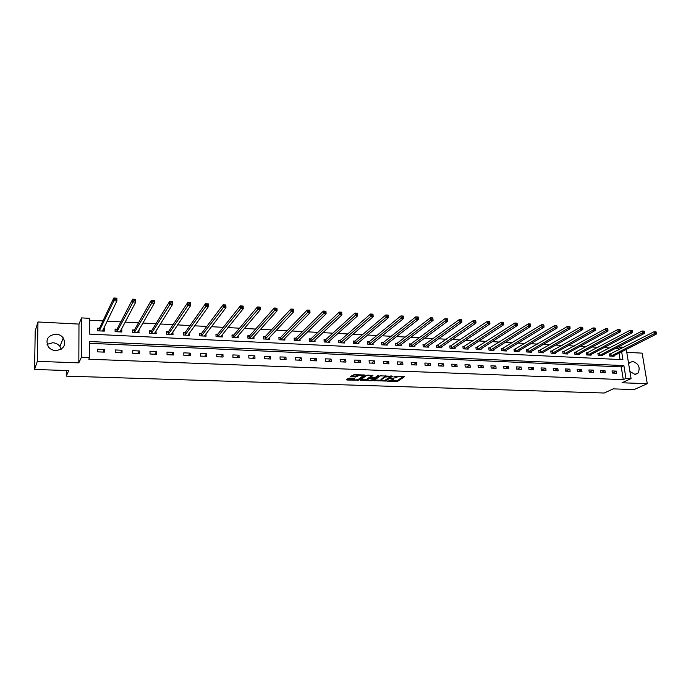 <?xml version="1.0" encoding="UTF-8"?>
<svg xmlns="http://www.w3.org/2000/svg" width="691" height="691" viewBox="0 0 691 691"><rect width="100%" height="100%" fill="white"/><g stroke="black" fill="none" stroke-linecap="round" stroke-linejoin="round"><path stroke-width="1.04" d="M386.9 381.173L397.524 381.449L404.485 376.681L393.93 376.25L396.988 377.459L390.389 378.728L393.559 379.817L392.877 380.309L386.9 381.173M47.066 344.351L52.758 342.745C55.772 342.952 58.174 344.187 59.944 346.459L61.257 349.136M55.729 350.605C63.9 349.275 66.414 345.051 63.261 337.934C61.447 335.61 58.994 334.34 55.911 334.116C47.541 335.472 45.079 339.782 48.517 347.055C50.357 349.231 52.766 350.415 55.729 350.605M629.881 371.404L634.865 374.349L638.026 373.131C640.531 367.577 638.769 363.665 632.731 361.402L629.458 362.715L628.663 363.941M349.447 378.141L348.204 378.383L346.433 379.748L346.994 380.024L358.629 380.145L365.098 375.308L364.572 374.997L354.025 374.626L350.587 376.543L355.649 376.992L357.981 375.93C360.685 375.058 362.291 375.101 362.801 376.042L358.491 379.281C355.822 380.136 354.233 380.093 353.714 379.169L354.483 378.582L353.93 378.297L349.447 378.141M34.55 369.46L35.224 330.903L37.97 321.971L37.314 361.341L34.55 369.46L68.711 370.601L66.267 376.129L604.228 393.015L613.228 388.869L634.122 389.569L647.277 383.695L622.038 382.771L631.056 378.59L625.96 378.392L623.299 379.635L88.768 359.216L89.58 357.541L81.426 357.23L81.555 317.903L89.605 318.335L89.597 334.116L622.937 359.674L621.65 351.728M37.314 361.341L78.826 362.861L81.426 357.23M373.719 380.646L385.621 381.052L392.436 376.258L380.37 375.852L373.719 380.646M370.972 380.827L360.141 380.214L366.653 375.36L367.906 375.118L372.915 375.559L370.177 377.58L370.721 377.856L374.893 377.718L377.718 375.671L378.962 375.697L372.207 380.594L370.972 380.827L370.92 380.18M647.277 383.695L642.155 353.136L626.772 352.35M66.31 370.523L66.267 376.129M623.299 379.635L621.252 366.895L89.588 343.306M616.432 371.11L612.036 370.92L612.373 373.054L616.769 373.235L616.432 371.11L612.407 373.054M604.971 370.626L600.531 370.436L600.868 372.579L605.307 372.769L604.971 370.626L600.997 372.587M593.388 370.134L588.905 369.944L589.224 372.103L593.716 372.285L593.388 370.134L589.458 372.112M581.675 369.642L577.14 369.452L577.46 371.62L581.995 371.801L581.675 369.642L577.788 371.628M569.833 369.141L565.238 368.951L565.549 371.127L570.144 371.317L569.833 369.141L565.998 371.145M557.853 368.64L553.206 368.441L553.517 370.635L558.155 370.825L557.853 368.64L554.061 370.652M545.735 368.122L541.036 367.923L541.338 370.134L546.037 370.324L545.735 368.122L541.994 370.16M533.478 367.603L528.727 367.405L529.021 369.625L533.772 369.815L533.478 367.603L529.79 369.65M521.074 367.085L516.272 366.878L516.557 369.106L521.368 369.305L521.074 367.085L517.447 369.149M508.533 366.558L503.67 366.351L503.946 368.588L508.818 368.787L508.533 366.558L504.957 368.631M495.844 366.014L490.921 365.807L491.197 368.061L496.121 368.268L495.844 366.014L492.32 368.113M483 365.479L478.025 365.263L478.284 367.534L483.268 367.742L483 365.479L479.537 367.586M470.01 364.926L464.974 364.718L465.233 366.999L470.269 367.206L470.01 364.926L466.606 367.051M456.863 364.373L451.767 364.157L452.018 366.455L457.114 366.662L456.863 364.373L453.521 366.515M443.562 363.812L438.396 363.596L438.638 365.902L443.803 366.109L443.562 363.812L440.279 365.971M430.096 363.241L424.87 363.025L425.103 365.34L430.329 365.556L430.096 363.241L426.883 365.418M416.466 362.671L411.18 362.447L411.404 364.779L416.69 364.995L416.466 362.671L413.322 364.857M402.672 362.084L397.316 361.859L397.532 364.209L402.888 364.425L402.672 362.084L399.588 364.295M388.705 361.497L383.289 361.263L383.496 363.63L388.921 363.855L388.705 361.497L385.699 363.716M374.565 360.901L369.08 360.667L369.279 363.043L374.772 363.267L374.565 360.901L371.637 363.138M360.253 360.296L354.699 360.063L354.889 362.447L360.452 362.68L360.253 360.296L357.394 362.55M345.759 359.683L340.136 359.441L340.317 361.851L345.949 362.084L345.759 359.683L342.978 361.963M331.084 359.061L325.392 358.819L325.565 361.246L331.265 361.479L331.084 359.061L328.38 361.358M316.228 358.439L310.458 358.188L310.622 360.624L316.392 360.866L316.228 358.439L313.602 360.745M301.172 357.8L295.333 357.549L295.489 360.002L301.328 360.244L301.172 357.8L298.642 360.132M285.936 357.161L280.019 356.91L280.157 359.372L286.074 359.614L285.936 357.161L283.483 359.51M270.492 356.504L264.498 356.254L264.627 358.733L270.63 358.983L270.492 356.504L268.125 358.879M254.849 355.848L248.777 355.589L248.898 358.085L254.979 358.335L254.849 355.848L252.578 358.232M239.008 355.174L232.858 354.915L232.962 357.428L239.121 357.679L239.008 355.174L236.823 357.584M222.951 354.5L216.724 354.233L216.819 356.763L223.055 357.022L222.951 354.5L220.87 356.927M206.687 353.809L200.373 353.542L200.45 356.09L206.773 356.349L206.687 353.809L204.7 356.262M190.198 353.118L183.797 352.842L183.866 355.407L190.275 355.666L190.198 353.118L188.315 355.589M173.493 352.41L167.006 352.134L167.067 354.716L173.553 354.984L173.493 352.41L171.714 354.906M156.563 351.693L149.982 351.417L150.033 354.008L156.607 354.284L156.563 351.693L154.888 354.215M139.392 350.968L132.732 350.691L132.767 353.3L139.435 353.576L139.392 350.968L137.829 353.507M121.996 350.233L115.242 349.948L115.259 352.583L122.022 352.859L121.996 350.233L120.545 352.799M104.358 349.491L97.509 349.205L97.517 351.849L104.367 352.134L104.358 349.491L103.028 352.073M618.531 349.983L618.281 348.385L615.69 348.247M609.756 347.936L603.969 347.625M598.069 347.314L592.118 346.994M586.236 346.683L580.129 346.355M574.273 346.044L567.993 345.707M562.18 345.396L555.728 345.051M549.932 344.749L543.307 344.394M537.555 344.083L530.748 343.721M525.022 343.418L518.043 343.047M512.351 342.745L505.181 342.356M499.524 342.054L492.165 341.665M486.542 341.363L478.993 340.965M473.413 340.663L465.656 340.248M460.12 339.955L452.164 339.531M446.662 339.238L438.5 338.806M433.041 338.512L424.671 338.072M419.256 337.778L410.67 337.32M405.297 337.035L396.496 336.569M391.166 336.284L382.132 335.8M376.863 335.524L367.595 335.023M362.378 334.746L352.876 334.245M347.703 333.969L337.959 333.451M332.846 333.174L322.861 332.639M317.791 332.371L307.555 331.827M302.546 331.559L292.051 330.998M287.111 330.739L276.348 330.16M271.459 329.901L260.438 329.313M255.61 329.054L244.303 328.458M239.552 328.199L227.961 327.586M223.271 327.335L211.403 326.705M206.782 326.454L194.612 325.806M190.06 325.565L177.587 324.9M173.113 324.658L160.329 323.975M155.933 323.742L142.838 323.043M138.52 322.818L125.097 322.101M120.856 321.876L107.105 321.142M102.95 320.918L89.605 320.209M620.069 359.536L619.024 353.066M610.55 354.025L609.367 353.965L609.695 356.072L614.074 356.288L613.971 355.632M599.097 353.447L597.905 353.386L598.233 355.511L602.656 355.727L602.552 355.053M587.523 352.868L586.322 352.807L586.642 354.941L591.116 355.157L591.012 354.466M575.819 352.272L574.601 352.211L574.921 354.362L579.438 354.578L579.334 353.87M563.986 351.676L562.75 351.615L563.061 353.775L567.639 353.999L567.527 353.265M552.014 351.08L550.77 351.011L551.072 353.179L555.702 353.412L555.59 352.652M539.913 350.467L538.643 350.406L538.945 352.583L543.627 352.816L543.515 352.03M527.665 349.853L526.387 349.784L526.68 351.978L531.414 352.211L531.301 351.399M515.279 349.223L513.983 349.162L514.268 351.365L519.062 351.598L518.95 350.769M502.746 348.592L501.441 348.532L501.718 350.743L506.563 350.985L506.451 350.121M490.074 347.953L488.753 347.893L489.021 350.121L493.918 350.363L493.815 349.465M477.248 347.314L475.909 347.245L476.177 349.482L481.135 349.732L481.022 348.808M464.274 346.657L462.918 346.588L463.177 348.843L468.187 349.093L468.083 348.134M451.145 345.992L449.772 345.923L450.022 348.195L455.093 348.445L454.989 347.452M437.852 345.327L436.47 345.258L436.712 347.538L441.843 347.789L441.739 346.761M424.412 344.645L423.004 344.576L423.238 346.873L428.437 347.132L428.325 346.053M410.8 343.963L409.374 343.893L409.599 346.2L414.868 346.459L414.755 345.345M397.023 343.272L395.589 343.194L395.805 345.517L401.125 345.785L401.022 344.619M383.082 342.563L381.622 342.494L381.829 344.826L387.228 345.094L387.115 343.876M368.968 341.855L367.491 341.786L367.69 344.135L373.149 344.403L373.036 343.133M354.673 341.138L353.187 341.06L353.369 343.427L358.897 343.695L358.793 342.365M340.205 340.404L338.694 340.335L338.875 342.71L344.472 342.986L344.368 341.587M325.556 339.67L324.027 339.592L324.2 341.985L329.866 342.261L329.762 340.801M310.725 338.927L309.171 338.849L309.335 341.25L315.07 341.535L314.966 339.989M295.705 338.167L294.133 338.089L294.28 340.508L300.093 340.793L299.989 339.169M280.486 337.398L278.896 337.32L279.034 339.756L284.925 340.05L284.822 338.331M265.076 336.621L263.461 336.543L263.591 338.996L269.559 339.29L269.455 337.467M249.468 335.835L247.836 335.757L247.948 338.219L253.994 338.521L253.899 336.586M233.653 335.04L231.995 334.954L232.107 337.441L238.222 337.744L238.136 335.679M217.63 334.237L215.955 334.15L216.05 336.647L222.252 336.949L222.165 334.746M201.401 333.416L199.699 333.33L199.785 335.843L206.065 336.154L205.978 333.779M184.946 332.587L183.227 332.501L183.296 335.031L189.662 335.342L189.559 332.82M168.276 331.749L166.54 331.663L166.591 334.202L173.044 334.522L172.819 331.974M151.389 330.894L149.619 330.808L149.662 333.373L156.201 333.693L155.855 331.119M134.261 330.039L132.473 329.944L132.508 332.526L139.133 332.846L138.658 330.255M116.909 329.158L115.095 329.071L115.112 331.663L121.832 332L121.806 329.408L121.219 329.374M99.314 328.277L97.474 328.182L97.474 330.79L104.289 331.127L104.281 328.527L103.538 328.484M78.826 362.861L78.981 324.088L37.97 321.971M78.981 324.088L81.555 317.903M618.281 348.385L620.898 347.037L623.947 347.202M625.96 378.392L623.895 365.608L89.588 341.535L89.58 357.541M626.288 349.37L631.056 378.59M621.157 348.635L620.898 347.037M621.252 366.895L623.895 365.608M189.593 332.82L188.41 334.47M172.983 331.982L171.826 333.701M156.157 331.136L155.026 332.932M139.098 330.281L138.001 332.172M121.806 329.408L120.735 331.412M104.281 328.527L103.235 330.661M393.516 379.307L393.602 378.582M397.057 376.837L397.161 376.172M392.177 380.629L397.437 380.534L403.466 376.396M390.804 376.422L391.452 375.964M374.574 380.033L380.905 380.249M383.963 380.888L390.795 376.517L385.172 377.044L381.043 379.99L383.963 380.888M385.837 375.766L385.094 376.111L385.172 377.044M381.009 379.592L385.094 376.111M367.275 379.782L360.996 379.575M371.965 375.265L370.117 376.811M374.677 377.822L373.719 378.513M367.457 379.575L367.387 379.635C367.888 380.542 369.469 380.577 372.121 379.73L373.676 378.599L373.14 378.331L370.212 378.227L367.457 379.575L367.379 378.651L367.344 379.152M367.379 378.651L370.16 377.295M362.766 375.584L362.844 374.937M358.292 374.772L357.981 375.93M351.417 375.904L355.58 376.051L357.903 374.988M362.853 375.99L364.192 374.988M347.262 379.109L353.602 379.324M612.891 356.236L656.372 334.081L654.472 333.96L654.092 331.732L609.427 354.371M655.534 332.051L654.092 331.732L655.984 331.853L655.69 332.941L656.45 332.984L656.295 332.095M655.69 332.941L610.879 356.133M656.45 332.984L656.372 334.081M601.464 355.666L644.47 333.347L642.552 333.226L642.172 330.989L597.965 353.801M643.623 331.309L642.172 330.989L644.098 331.11L643.77 332.198L644.539 332.25L644.392 331.352M643.77 332.198L599.425 355.571M644.539 332.25L644.47 333.347M589.907 355.096L632.438 332.613L630.494 332.492L630.123 330.238L586.383 353.231M631.565 330.548L630.123 330.238L632.066 330.358L631.712 331.455L632.49 331.499L632.343 330.6M631.712 331.455L587.851 355.001M632.49 331.499L632.438 332.613M578.22 354.526L620.259 331.861L618.29 331.74L617.927 329.477L574.662 352.643M619.361 329.788L617.927 329.477L619.887 329.598L619.361 329.788L619.507 330.695L620.293 330.747L620.147 329.84M619.507 330.695L576.139 354.423M620.293 330.747L620.259 331.861M566.404 353.939L607.933 331.101L605.938 330.98L605.584 328.709L562.811 352.056M607.018 329.02L605.584 328.709L607.57 328.83L607.018 329.02L607.164 329.935L607.959 329.978L607.812 329.071M607.164 329.935L564.297 353.835M607.959 329.978L607.933 331.101M554.45 353.351L595.452 330.341L593.439 330.212L593.085 327.923L550.831 351.46M594.519 328.242L593.085 327.923L595.098 328.052L594.519 328.242L594.657 329.158L595.469 329.21L595.322 328.294M594.657 329.158L552.325 353.248M595.469 329.21L595.452 330.341M542.366 352.755L582.824 329.564L580.785 329.443L580.44 327.137L538.712 350.864M581.874 327.456L580.44 327.137L582.478 327.258L581.874 327.456L582.012 328.372L582.824 328.424L582.686 327.508M582.012 328.372L540.207 352.643M582.824 328.424L582.824 329.564M530.135 352.151L570.049 328.778L567.985 328.648L567.648 326.333L526.447 350.259M569.064 326.653L567.648 326.333L569.704 326.463L569.064 326.653L569.203 327.586L570.032 327.638L569.894 326.705M569.203 327.586L527.959 352.039M570.032 327.638L570.049 328.778M517.766 351.538L557.11 327.983L555.02 327.854L554.692 325.521L514.052 349.637M556.108 325.85L554.692 325.521L556.773 325.66L556.108 325.85L556.238 326.783L557.076 326.834L556.946 325.902M556.238 326.783L515.564 351.425M557.076 326.834L557.11 327.983M505.259 350.924L544.007 327.18L541.899 327.05L541.571 324.71L501.502 349.024M542.988 325.029L541.571 324.71L543.687 324.839L542.988 325.029L543.117 325.971L543.964 326.022L543.834 325.081M543.117 325.971L503.031 350.812M543.964 326.022L544.007 327.18M492.605 350.294L530.748 326.368L528.606 326.238L528.295 323.88L488.813 348.394M529.703 324.2L528.295 323.88L530.429 324.01L529.703 324.2L529.833 325.141L530.688 325.193L530.558 324.252M529.833 325.141L490.342 350.182M530.688 325.193L530.748 326.368M479.796 349.663L517.326 325.539L515.158 325.409L514.847 323.034L475.969 347.754M516.255 323.362L514.847 323.034L517.015 323.172L516.255 323.362L516.376 324.312L517.239 324.364L517.118 323.414M516.376 324.312L477.516 349.551M517.239 324.364L517.326 325.539M466.84 349.024L503.73 324.71L501.536 324.571L501.234 322.187L462.979 347.115M502.633 322.507L501.234 322.187L503.428 322.326L502.633 322.507L502.754 323.466L503.627 323.518L503.506 322.567M502.754 323.466L464.533 348.912M503.627 323.518L503.73 324.71M453.728 348.376L489.962 323.863L487.734 323.725L487.44 321.324L449.832 346.467M488.839 321.652L487.44 321.324L489.669 321.462L488.839 321.652L488.952 322.611L489.841 322.671L489.729 321.704M488.952 322.611L451.387 348.264M489.841 322.671L489.962 323.863M440.461 347.72L476.013 323.008L473.767 322.87L473.482 320.451L436.522 345.811M474.872 320.779L473.482 320.451L475.728 320.589L474.872 320.779L474.985 321.747L475.883 321.799L475.771 320.84M474.985 321.747L438.094 347.608M475.883 321.799L476.013 323.008M427.038 347.063L461.89 322.136L459.61 321.997L459.334 319.57L424.74 344.498L423.065 345.146M460.716 319.898L459.334 319.57L461.614 319.708L461.89 322.136L461.631 319.95L460.716 319.898L460.828 320.874L461.743 320.926M460.828 320.874L424.645 346.942M413.451 346.39L447.587 321.263L445.28 321.116L445.013 318.672L411.128 343.816L409.435 344.472M446.386 319L445.013 318.672L447.319 318.819L447.587 321.263L447.31 319.061L446.386 319L446.49 319.985L447.423 320.037M446.49 319.985L411.024 346.269M399.692 345.707L433.093 320.374L430.752 320.227L430.502 317.765L397.351 343.116L395.641 343.79M431.866 318.102L430.502 317.765L432.834 317.912L433.093 320.374L432.808 318.154L431.866 318.102L431.97 319.087L432.911 319.138M431.97 319.087L397.239 345.586M385.768 345.025L418.409 319.467L416.042 319.328L415.792 316.849L383.401 342.416L381.682 343.107M417.157 317.178L415.792 316.849L418.167 316.996L418.409 319.467L418.107 317.238L417.157 317.178L417.26 318.171L418.21 318.231M417.26 318.171L383.289 344.904M371.68 344.325L403.535 318.56L401.134 318.413L400.901 315.917L369.279 341.7L367.543 342.408M402.257 316.253L400.901 315.917L403.302 316.063L403.535 318.56L403.216 316.314L402.257 316.253L402.352 317.247L403.311 317.307M402.352 317.247L369.167 344.204M357.411 343.626L388.463 317.635L386.036 317.48L385.803 314.975L354.993 340.983L353.231 341.708M387.15 315.312L385.803 314.975L388.238 315.122L388.463 317.635L388.126 315.372L387.15 315.312L387.245 316.314L388.221 316.374M387.245 316.314L354.863 343.496M342.969 342.909L373.192 316.694L370.73 316.547L370.506 314.016L340.516 340.248L338.745 340.991M371.853 314.353L370.506 314.016L372.976 314.172L373.192 316.694L372.838 314.414L371.853 314.353L371.939 315.364L372.924 315.424M371.939 315.364L340.387 342.788M357.428 314.465L357.342 313.446L356.34 313.386L356.426 314.405L357.428 314.465L357.713 315.744L355.217 315.588L355.01 313.049L357.506 313.204L357.713 315.744L328.346 342.08M356.34 313.386L355.01 313.049L325.867 339.514L324.079 340.274M356.426 314.405L325.729 342.062M313.593 341.458L342.028 314.785L339.488 314.63L310.881 341.328M340.698 313.429L341.717 313.489L341.639 312.47L340.62 312.41L340.698 313.429L339.488 314.63L339.298 312.064L311.028 338.763L309.223 339.549M340.62 312.41L339.298 312.064L341.829 312.228L341.717 313.489M298.529 340.715L326.126 313.809L323.552 313.645L323.371 311.071L295.99 338.011L294.176 338.806M324.684 311.416L323.371 311.071L325.936 311.235L326.126 313.809L325.711 311.477L324.684 311.416L324.761 312.444L325.789 312.505M324.761 312.444L295.852 340.585M283.336 339.963L310 312.816L307.4 312.652L307.227 310.06L280.771 337.251L278.939 338.063M308.531 310.406L307.227 310.06L309.827 310.224L310 312.816L309.577 310.466L308.531 310.406L308.601 311.442L309.646 311.511M308.601 311.442L280.624 339.834M267.953 339.212L293.658 311.814L291.023 311.65L290.859 309.041L265.361 336.457L263.504 337.303M292.155 309.387L290.859 309.041L293.502 309.205L293.658 311.814L293.217 309.447L292.155 309.387L292.224 310.432L293.278 310.492M292.224 310.432L265.206 339.074M252.621 338.452L252.604 338.02M252.362 338.443L277.091 310.795L274.413 310.63L274.267 308.005L249.727 335.696L247.87 336.543M275.554 308.35L274.267 308.005L276.944 308.169L277.091 310.795L276.625 308.419L275.554 308.35L275.614 309.404L276.685 309.464M275.614 309.404L249.581 338.305M236.892 337.674L236.866 337.156M236.572 337.657L260.291 309.767L257.57 309.594L257.441 306.951L233.929 334.876L232.029 335.774M258.719 307.296L257.441 306.951L260.153 307.124L260.291 309.767L259.799 307.365L258.719 307.296L258.771 308.359L259.859 308.428M258.771 308.359L233.757 337.519M220.947 336.888L220.921 336.275M220.584 336.871L243.249 308.722L240.494 308.549L240.373 305.888L217.907 334.064L215.989 334.988M241.643 306.234L240.373 305.888L243.128 306.061L243.249 308.722L242.74 306.303L241.643 306.234L241.686 307.296L242.791 307.365M241.686 307.296L217.725 336.733M204.795 336.094L204.769 335.368M204.372 336.068L225.966 307.659L223.176 307.486L223.063 304.809L201.668 333.243L199.725 334.202M224.325 305.154L223.063 304.809L225.853 304.981L225.966 307.659L225.439 305.223L224.325 305.154L224.368 306.225L225.482 306.294M224.368 306.225L201.478 335.93M188.427 335.282L188.401 334.427M187.952 335.256L208.44 306.579L205.607 306.407L205.512 303.712L185.214 332.414L183.253 333.399M206.756 304.057L205.512 303.712L208.345 303.885L208.44 306.579L207.887 304.126L206.756 304.057L206.79 305.137L207.931 305.206M206.79 305.137L185.024 335.118M207.887 304.126L208.345 303.885M171.843 334.461L171.826 333.459M171.308 334.435L190.656 305.491L187.788 305.31L187.702 302.598L168.544 331.576L166.557 332.587M188.937 302.943L187.702 302.598L190.578 302.779L190.656 305.491L190.085 303.021L188.937 302.943L188.971 304.031L190.12 304.1M188.971 304.031L168.336 334.289M190.085 303.021L190.578 302.779M155.043 333.632L155.017 332.457M154.447 333.606L172.62 304.385L169.701 304.204L169.641 301.466L151.64 330.721L149.636 331.766M170.858 301.82L169.641 301.466L172.551 301.647L172.62 304.385L172.024 301.889L170.858 301.82L170.884 302.917L172.05 302.986M170.884 302.917L151.433 333.459M172.024 301.889L172.551 301.647M138.01 332.794L137.984 331.404M137.345 332.76L154.318 303.254L151.355 303.073L151.303 300.326L134.512 329.857L132.482 330.937M152.512 300.671L151.303 300.326L154.266 300.507L154.318 303.254L153.696 300.749L152.512 300.671L152.53 301.777L153.713 301.846M152.53 301.777L134.296 332.613M153.696 300.749L154.266 300.507M120.744 331.939L120.709 330.333M115.155 331.663L115.103 330.168M120.018 331.905L135.738 302.114L132.741 301.932L132.707 299.16L117.15 328.985L115.147 330.073M133.899 299.514L132.707 299.16L135.704 299.35L135.738 302.114L135.099 299.592L133.899 299.514L133.916 300.62L135.116 300.697M133.916 300.62L116.926 331.758M135.099 299.592L135.704 299.35M103.235 331.075L103.123 329.339M97.578 330.799L97.474 329.417M102.458 331.041L116.891 300.956L113.851 300.775L113.825 297.985L99.547 328.095L97.578 329.201M115.008 298.339L113.825 297.985L116.874 298.175L116.891 300.956L116.226 298.408L115.008 298.339L115.017 299.453L116.235 299.531M115.017 299.453L113.851 300.775L99.323 330.885M116.226 298.408L116.874 298.175M397.437 380.534L397.524 381.449M396.211 380.767L396.297 381.682M385.543 380.214L385.621 381.052M374.176 380.326L374.228 380.94M390.717 375.939L390.752 376.379M381.061 378.988L381.147 379.912M360.633 379.843L360.685 380.491M372.129 379.73L372.207 380.594M370.169 377.727L370.212 378.227M368.89 377.536L368.968 378.461M353.706 378.288L353.766 379.126M356.824 375.809L356.893 376.75M355.58 376.051L355.649 376.992M351.097 376.154L351.149 376.828M358.56 379.229L358.629 380.145M357.351 379.722L357.402 380.378M346.942 379.359L346.994 380.024M610.913 353.887L611.25 356.003M610.663 353.991L610.999 356.098M599.468 353.317L599.797 355.433M599.218 353.412L599.546 355.528M587.886 352.73L588.214 354.863M587.644 352.825L587.963 354.958M576.182 352.142L576.501 354.284M575.94 352.237L576.259 354.379M564.348 351.546L564.659 353.697M564.106 351.641L564.417 353.801M552.377 350.942L552.679 353.11M552.135 351.037L552.437 353.205M540.267 350.328L540.561 352.505M540.025 350.432L540.327 352.609M528.019 349.706L528.313 351.9M527.786 349.81L528.071 352.004M515.624 349.085L515.909 351.287M515.4 349.188L515.685 351.391M503.1 348.454L503.376 350.665M502.867 348.558L503.143 350.769M490.42 347.815L490.688 350.043M490.187 347.918L490.463 350.147M477.593 347.167L477.852 349.404M477.36 347.271L477.628 349.508M464.611 346.511L464.87 348.765M464.387 346.614L464.646 348.869M451.473 345.846L451.724 348.117M451.258 345.958L451.508 348.221M438.189 345.18L438.431 347.461M437.964 345.284L438.206 347.564M424.74 344.498L424.974 346.796M424.524 344.61L424.758 346.899M411.128 343.816L411.352 346.122M410.912 343.919L411.136 346.226M397.351 343.116L397.567 345.44M397.135 343.228L397.351 345.552M383.401 342.416L383.609 344.749M383.194 342.529L383.401 344.861M369.279 341.7L369.478 344.049M369.072 341.812L369.27 344.161M354.993 340.983L355.183 343.341M354.785 341.095L354.975 343.453M340.516 340.248L340.698 342.624M340.317 340.361L340.499 342.745M325.867 339.514L326.031 341.907M325.668 339.627L325.832 342.019M311.028 338.763L311.183 341.173M310.829 338.875L310.993 341.285M295.998 338.003L296.145 340.43L295.99 338.011M295.808 338.124L295.955 340.542M280.909 339.687L280.771 337.251L280.917 339.67M280.589 337.355L280.727 339.791M265.474 338.927L265.344 336.474L265.491 338.91M265.18 336.577L265.309 339.031M249.745 335.671L249.866 338.141M249.563 335.791L249.684 338.253M233.929 334.876L234.042 337.355M233.757 334.997L233.86 337.476M217.907 334.064L218.002 336.56M217.734 334.185L217.829 336.681M201.668 333.243L201.755 335.757M201.496 333.373L201.582 335.878M185.214 332.414L185.283 334.945M185.05 332.544L185.119 335.066M168.544 331.576L168.595 334.124M168.379 331.697L168.44 334.245M151.64 330.721L151.692 333.287M151.484 330.851L151.528 333.408M134.512 329.857L134.546 332.44M134.356 329.987L134.391 332.561M117.15 328.985L117.168 331.576M117.004 329.115L117.021 331.706M99.547 328.095L99.556 330.704M99.4 328.225L99.409 330.834M63.261 337.934L59.944 346.459M638.026 373.131L635.426 374.341M390.743 375.939L390.786 376.396M380.966 379.065L381.043 379.99M367.31 378.703L367.387 379.635M373.624 377.951L373.658 378.435M353.645 378.288L353.714 379.169M249.727 335.696L249.848 338.158M233.904 334.902L234.016 337.381M217.872 334.099L217.967 336.595M201.625 333.287L201.712 335.8M185.171 332.466L185.24 334.988M168.492 331.628L168.552 334.176M151.588 330.782L151.631 333.347M134.46 329.927L134.486 332.501M117.09 329.054L117.107 331.645M99.487 328.173L99.487 330.782"/></g></svg>
